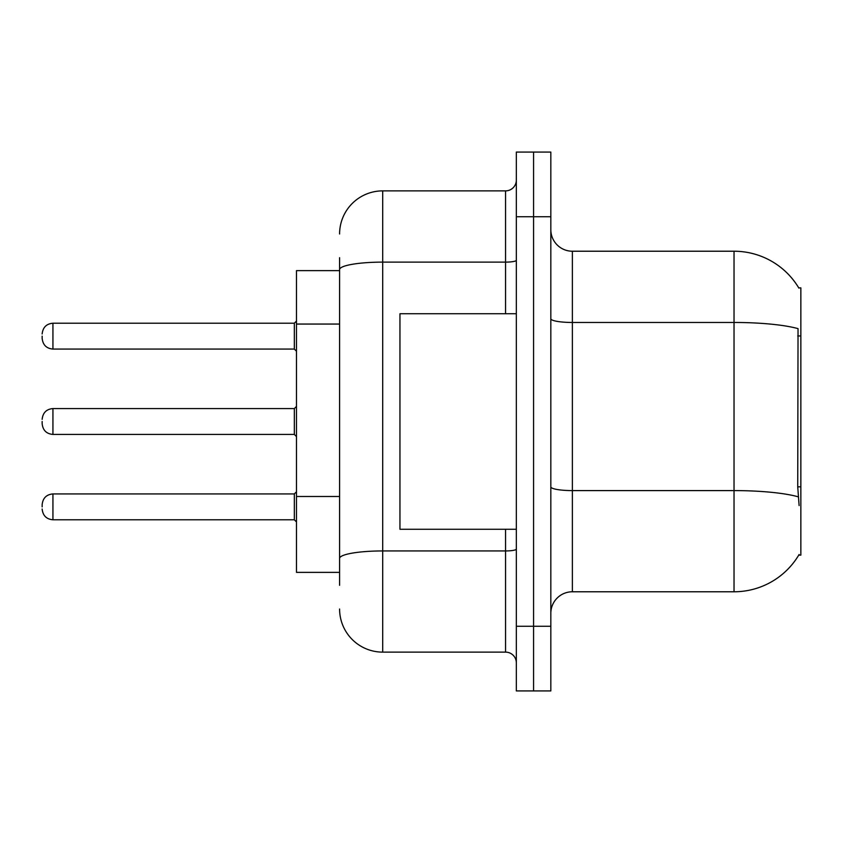 <?xml version="1.0" encoding="UTF-8"?>
<svg xmlns="http://www.w3.org/2000/svg" width="843" height="843" viewBox="0 0 843 843"><rect width="100%" height="100%" fill="white"/><g stroke="black" fill="none" stroke-linecap="round" stroke-linejoin="round"><path stroke-width="1.26" d="M799.111 505.558L797.731 486.832L798.036 328.633A75.438 13.098 180 0 0 734.032 322.469L734.032 251.225A75.438 75.438 0 0 1 798.89 288.137A75.438 75.438 0 0 0 734.032 251.225A75.438 75.438 0 0 1 798.732 287.863L800.85 287.863L800.85 555.137L798.732 555.137L799.111 554.494A75.438 75.438 0 0 1 734.032 591.775L572.376 591.775A21.549 21.549 0 0 0 550.827 613.335M339.592 311.12L339.592 257.695L339.592 270.624L296.483 270.624L296.483 572.376L339.592 572.376M533.577 626.265L533.577 690.923L550.827 690.923L550.827 626.265L533.577 626.265L533.577 690.923L516.337 690.923L516.337 626.265L533.577 626.265L533.577 216.735L533.577 626.265M516.337 626.265L516.337 152.077L533.577 152.077L533.577 216.735L533.577 152.077L550.827 152.077L550.827 626.265M798.732 287.863A75.438 75.438 0 0 0 734.032 251.225L572.376 251.225A21.549 21.549 0 0 1 550.827 229.665A21.549 21.549 0 0 0 572.376 251.225L572.376 591.775M339.592 585.305L339.592 257.695M339.592 233.985A43.109 43.109 0 0 1 382.701 190.876L382.701 652.124L505.558 652.124L505.558 529.267M382.701 190.876L505.558 190.876A10.78 10.78 0 0 0 516.337 180.096M339.592 565.916L339.592 509.425M516.337 662.904A10.78 10.78 0 0 0 505.558 652.124M382.701 652.124A43.109 43.109 0 0 1 339.592 609.015M42.15 506.854L42.15 504.694L42.15 506.854M42.15 421.5L42.15 423.66L42.15 421.5M42.15 336.146L42.15 338.306L42.15 336.146M516.337 313.733L399.951 313.733L399.951 529.267L516.337 529.267M800.85 486.832L797.731 486.832M800.85 335.957L797.731 335.957M339.592 324.06L296.483 324.06M339.592 496.485L296.483 496.485M734.032 591.775L734.032 322.469L572.376 322.469A21.549 3.741 0 0 1 550.827 318.728M798.268 496.822A75.438 13.098 180 0 0 734.032 490.594L572.376 490.594A21.549 3.741 -0 0 1 550.827 486.843M550.827 216.735L516.337 216.735M516.337 549.067A10.78 1.876 0 0 1 505.558 550.943L382.701 550.943A43.109 7.482 180 0 0 339.592 558.424M339.592 269.602A43.109 7.482 180 0 1 382.701 262.12L505.558 262.12L505.558 190.876M505.558 313.733L505.558 262.12A10.78 1.876 0 0 0 516.337 260.245M42.15 504.694C42.845 498.097 46.439 494.504 52.93 493.924L52.93 519.783L294.333 519.783L294.333 493.924L296.483 491.764M294.333 408.57L52.93 408.57L52.93 434.43L294.333 434.43L294.333 408.57L296.483 406.41M294.333 323.217L52.93 323.217L52.93 349.076L294.333 349.076L294.333 323.217L296.483 321.057M294.333 519.783L296.483 521.943M52.93 493.924L294.333 493.924M52.93 519.783C46.439 519.204 42.845 515.61 42.15 509.014M52.93 434.43C46.439 433.85 42.845 430.257 42.15 423.66M52.93 408.57C46.439 409.15 42.845 412.743 42.15 419.34M294.333 434.43L296.483 436.59M52.93 349.076C46.439 348.496 42.845 344.903 42.15 338.306M52.93 323.217C46.439 323.796 42.845 327.39 42.15 333.986M294.333 349.076L296.483 351.236"/></g></svg>
